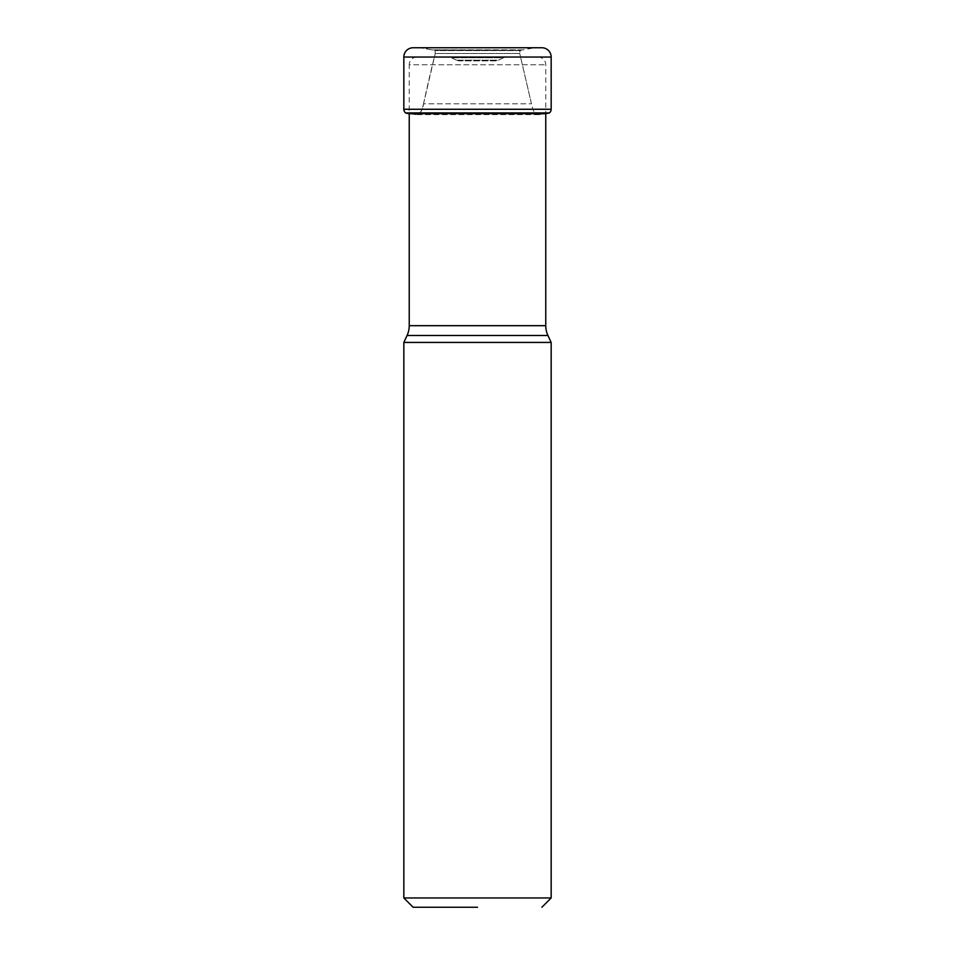 <?xml version="1.0" encoding="UTF-8"?>
<svg xmlns="http://www.w3.org/2000/svg" width="955" height="955" viewBox="0 0 955 955"><rect width="100%" height="100%" fill="white"/><g stroke="black" fill="none" stroke-linecap="round" stroke-linejoin="round"><path stroke-width="0.72" stroke-dasharray="4.78 3.58" d="M520.045 50.567L434.955 50.567L520.033 50.567L519.723 53.48L520.284 50.317A1518.808 1518.808 0 0 1 522.886 49.875L534.191 47.869L420.809 47.869L541.891 47.75L413.109 47.75M538.859 114.66L416.141 114.66L419.15 113.824L535.851 113.824L419.15 113.824C421.585 111.031 423.041 107.688 423.531 103.797L531.481 103.797L519.735 53.48L531.469 103.797C531.422 104.107 533.905 113.872 535.851 113.824L538.859 114.66L545.962 113.681L538.859 114.648L416.141 114.648L409.038 113.669L549.137 113.12L405.612 112.917L549.388 112.917M416.141 114.648L409.038 113.681L416.141 114.648L419.15 113.824C420.737 113.036 422.194 109.694 423.519 103.797C423.602 104.191 421.095 113.836 419.15 113.824M519.735 53.48L435.265 53.48L434.955 50.567L435.277 53.48L519.723 53.48M520.284 50.317L432.114 49.875A1518.808 1518.808 0 0 1 434.716 50.317L520.284 50.317M522.886 49.875L432.114 49.875L420.809 47.869L432.114 49.875L522.886 49.875M495.144 60.893L459.856 60.893L495.144 60.893A7.736 7.736 0 0 0 498.415 60.177L456.586 60.177A7.736 7.736 0 0 0 459.856 60.893M456.586 60.177L498.415 60.177L503.595 57.754L451.405 57.754L456.586 60.177M506.866 57.037A7.736 7.736 0 0 0 503.595 57.754L451.405 57.754A7.736 7.736 0 0 0 448.134 57.037L506.866 57.037L448.134 57.037M416.977 57.037L538.023 57.037L416.977 57.037A7.736 7.736 0 0 0 409.241 64.761L545.759 64.761L409.241 64.761L409.241 113.681M538.023 57.037A7.736 7.736 0 0 1 545.759 64.761L545.759 113.681M403.834 897.963L551.166 897.963M551.166 342.439L403.834 342.439M409.241 325.679L545.759 325.679M423.531 103.797A1633.623 1633.623 0 0 1 435.265 53.48L423.531 103.797L531.469 103.797M551.166 57.037L403.834 57.037M403.834 109.264L551.166 109.264"/><path stroke-width="1.43" d="M413.109 47.75A9.287 9.287 0 0 0 403.834 57.037A9.287 9.287 0 0 1 413.109 47.75L541.891 47.75A9.287 9.287 0 0 1 551.166 57.037L551.166 109.264A4.644 4.644 0 0 1 549.388 112.917L405.612 112.917A4.644 4.644 0 0 1 403.834 109.264L403.834 57.037L403.834 109.264A4.644 4.644 0 0 0 405.612 112.917L409.062 113.681L545.962 113.681L549.388 112.917M545.759 113.705L545.759 325.679L409.241 325.679L409.241 113.681M549.137 113.12L405.863 113.12A183.157 183.157 0 0 0 409.038 113.669L405.851 113.12M477.5 907.25L413.109 907.25L477.5 907.25M541.891 907.25L551.166 897.963L403.834 897.963L413.109 907.25M403.834 897.963L403.834 342.439L551.166 342.439L551.166 897.963M551.166 342.439L547.931 335.492A23.207 23.207 0 0 1 545.759 325.679M403.834 342.439L407.069 335.492A23.207 23.207 0 0 0 409.241 325.679M407.069 335.492L547.931 335.492L407.069 335.492M551.166 109.264L403.834 109.264M403.834 57.037L551.166 57.037"/></g></svg>
